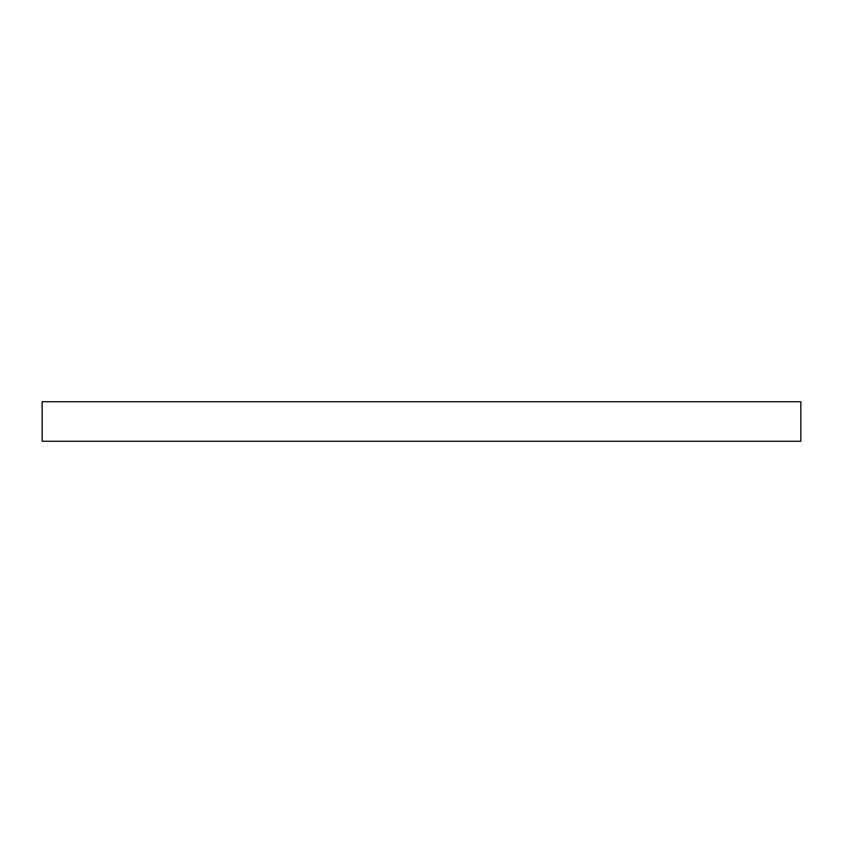 <?xml version="1.0" encoding="UTF-8"?>
<svg xmlns="http://www.w3.org/2000/svg" width="843" height="843" viewBox="0 0 843 843"><rect width="100%" height="100%" fill="white"/><g stroke="black" fill="none" stroke-linecap="round" stroke-linejoin="round"><path stroke-width="1.26" d="M800.85 401.742L800.85 441.258L42.15 441.258L42.15 401.742L800.85 401.742"/></g></svg>
